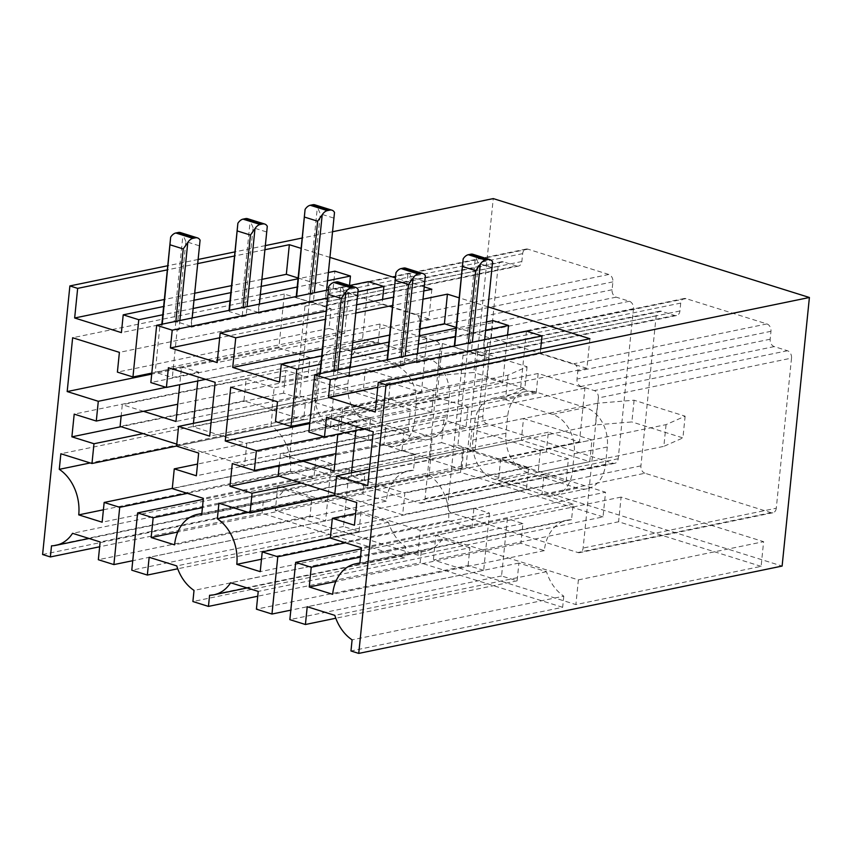 <?xml version="1.0" encoding="UTF-8"?>
<svg xmlns="http://www.w3.org/2000/svg" width="852" height="852" viewBox="0 0 852 852"><rect width="100%" height="100%" fill="white"/><g stroke="black" fill="none" stroke-linecap="round" stroke-linejoin="round"><path stroke-width="0.64" stroke-dasharray="4.26 3.19" d="M585.622 407.586L535.833 392.005A32.834 24.719 -101.7 0 0 525.993 391.451A32.834 24.719 -101.7 0 0 507.728 415.819L505.971 433.189A32.834 24.719 -101.7 0 0 527.654 472.583L577.432 488.153A32.834 24.719 -101.7 0 0 587.284 488.718A32.834 24.719 -101.7 0 0 605.538 464.34L607.306 446.97A32.834 24.719 -101.7 0 0 585.622 407.586L552.543 414.402A32.834 24.719 -101.7 0 1 574.227 453.786L572.469 471.167A32.834 24.719 -101.7 0 1 554.205 495.534A32.834 24.719 -101.7 0 1 544.364 494.98L494.575 479.399A32.834 24.719 -101.7 0 1 472.892 440.015L474.66 422.635A32.834 24.719 -101.7 0 1 492.914 398.267A32.834 24.719 -101.7 0 1 502.755 398.832L552.543 414.402M523.511 418.513L591.97 439.93L589.765 461.646L521.307 440.228L523.511 418.513L471.912 429.152L469.708 450.878L538.166 472.296L540.37 450.57L471.912 429.152M598.36 397.969L583.119 548.06A6.156 4.633 -101.7 0 1 579.69 552.628A6.156 4.633 -101.7 0 1 577.848 552.522L451.826 513.096A6.156 4.633 -101.7 0 1 447.758 505.715L462.998 355.625A6.156 4.633 -101.7 0 1 466.427 351.056A6.156 4.633 -101.7 0 1 468.27 351.162L481.497 355.295A6.156 4.633 -101.7 0 0 483.34 355.401A6.156 4.633 -101.7 0 0 486.769 350.832L487.568 342.93A6.156 4.633 -101.7 0 1 490.986 338.361A6.156 4.633 -101.7 0 1 492.839 338.468L573.737 363.783A6.156 4.633 -101.7 0 1 577.805 371.163L577.006 379.065A6.156 4.633 -101.7 0 0 581.075 386.446L594.291 390.589A6.156 4.633 -101.7 0 1 598.36 397.969L791.519 358.117L776.278 508.207L583.119 548.06M776.278 508.207A6.156 4.633 -101.7 0 1 772.849 512.776A6.156 4.633 -101.7 0 1 771.007 512.67L644.985 473.243L451.826 513.096M791.519 358.117A6.156 4.633 -101.7 0 0 787.461 350.736L774.234 346.594A6.156 4.633 -101.7 0 1 770.165 339.213L770.964 331.311A6.156 4.633 -101.7 0 0 766.906 323.93L685.998 298.615A6.156 4.633 -101.7 0 0 684.156 298.509A6.156 4.633 -101.7 0 0 680.727 303.078L679.928 310.98A6.156 4.633 -101.7 0 1 676.499 315.549A6.156 4.633 -101.7 0 1 674.656 315.442L661.429 311.31A6.156 4.633 -101.7 0 0 659.586 311.204A6.156 4.633 -101.7 0 0 656.168 315.772L640.917 465.863A6.156 4.633 -101.7 0 0 644.985 473.243M42.6 554.514L465.969 467.162L782.115 566.069M465.969 467.162L493.255 198.591M516.589 265.994A6.156 4.633 78.3 0 0 518.431 266.101A6.156 4.633 78.3 0 0 521.85 261.532L522.659 253.63A6.156 4.633 78.3 0 1 526.078 249.061A6.156 4.633 78.3 0 1 527.92 249.167L608.829 274.472A6.156 4.633 78.3 0 1 612.897 281.863L612.087 289.755A6.156 4.633 78.3 0 0 616.156 297.146L629.383 301.278A6.156 4.633 78.3 0 1 633.451 308.669L618.201 458.749A6.156 4.633 78.3 0 1 614.782 463.318A6.156 4.633 78.3 0 1 612.929 463.222L486.907 423.795A6.156 4.633 78.3 0 1 482.85 416.404L498.09 266.325A6.156 4.633 78.3 0 1 501.508 261.756A6.156 4.633 78.3 0 1 503.362 261.852L516.589 265.994L323.419 305.847A6.156 4.633 -101.7 0 0 325.262 305.953A6.156 4.633 -101.7 0 0 328.691 301.384L329.49 293.482A6.156 4.633 -101.7 0 1 332.919 288.913A6.156 4.633 -101.7 0 1 334.761 289.02L415.669 314.324A6.156 4.633 -101.7 0 1 419.727 321.715L418.928 329.618A6.156 4.633 -101.7 0 0 422.997 336.998L436.224 341.13A6.156 4.633 -101.7 0 1 440.282 348.521L425.041 498.601A6.156 4.633 -101.7 0 1 421.612 503.17A6.156 4.633 -101.7 0 1 419.77 503.074L293.748 463.648A6.156 4.633 -101.7 0 1 289.68 456.257L304.931 306.177A6.156 4.633 -101.7 0 1 308.349 301.608A6.156 4.633 -101.7 0 1 310.192 301.714L323.419 305.847M603.035 516.908L460.517 472.327L275.292 510.54L417.81 555.121L603.035 516.908L605.538 492.222L463.03 447.641L460.517 472.327M463.03 447.641L277.805 485.853L420.313 530.434L417.81 555.121M420.313 530.434L605.538 492.222M277.805 485.853L275.292 510.54M368.341 281.639L362.526 338.904L378.086 343.771L380.088 324.026L426.841 338.649L421.378 392.463L390.259 382.729L388.256 402.474L410.355 409.386L408.044 432.102L385.945 425.191L383.943 444.936L415.062 454.67L413.476 470.24A41.045 30.896 -101.7 0 0 409.077 470.719A41.045 30.896 -101.7 0 0 386.254 501.178L362.845 493.862L364.848 474.106L349.288 469.239L343.473 526.515L359.033 531.382L360.833 513.607L388.416 522.233A41.045 30.896 -101.7 0 0 405.712 546.728L404.583 557.858L262.065 513.266L99.652 546.782M431.857 289.275L428.854 318.904L382.101 304.27L382.591 299.446M424.232 286.89L395.435 277.88M329.937 257.389L301.129 248.379M298.125 278.008L333.089 288.945L334.9 271.17M349.501 285.463L344.634 333.302L329.074 328.435L331.087 308.69L284.334 294.068L278.86 347.882L309.979 357.616L307.977 377.361L285.878 370.45L283.578 393.155L305.666 400.067L303.663 419.823L272.544 410.089L270.968 425.659L90.227 462.945M262.065 513.266L263.193 502.137A41.045 30.896 -101.7 0 0 267.592 501.658A41.045 30.896 -101.7 0 0 284.238 489.644L311.832 498.271L310.022 516.046L325.581 520.913L331.396 463.648L315.836 458.781L313.834 478.526L290.415 471.199A41.045 30.896 -101.7 0 0 270.968 425.659M380.088 422.848L382.292 401.122L313.834 379.704L311.63 401.43L380.088 422.848L431.687 412.198L433.892 390.472L365.433 369.054L313.834 379.704M263.193 502.137L51.514 545.812M284.238 489.644L72.558 533.32M311.832 498.271L100.142 541.947M310.022 516.046L98.331 559.721M325.581 520.913L132.752 560.701M331.396 463.648L187.419 493.351M315.836 458.781L172.285 488.398M313.834 478.526L102.144 522.201M290.415 471.199L103.411 509.784M272.544 410.089L60.865 453.765M303.663 419.823L176.588 446.043M305.666 400.067L143.125 433.604M283.578 393.155L121.027 426.692M285.878 370.45L74.199 414.125M307.977 377.361L177.738 404.231M309.979 357.616L166.002 387.319M278.86 347.882L151.699 374.113M284.334 294.068L72.644 337.743M331.087 308.69L119.397 352.366M329.074 328.435L117.395 372.111M344.634 333.302L151.805 373.091M327.562 280.755L297.21 287.017M260.35 294.622L229.997 300.894M193.148 308.488L162.785 314.761M328.403 272.512L298.04 278.774M261.191 286.378L230.839 292.641M193.979 300.245L163.627 306.507M333.089 288.945L121.399 332.621M261.905 279.36L231.542 285.622M194.693 293.226L164.34 299.489M264.908 249.732L234.556 255.994M197.707 263.598L167.343 269.86M423.827 290.937L393.464 297.199M356.615 304.803L326.263 311.065M428.854 318.904L217.164 362.579M382.101 304.27L219.688 337.786M357.925 291.863L327.573 298.125M349.618 285.495L328.414 289.872M362.526 338.904L150.847 382.58M378.086 343.771L205.651 379.353M380.088 324.026L168.408 367.702M426.841 338.649L215.162 382.324M421.378 392.463L209.698 436.139M390.259 382.729L211.371 419.642M388.256 402.474L176.577 446.15M410.355 409.386L198.665 453.062M408.044 432.102L196.354 475.778M385.945 425.191L197.547 464.063M383.943 444.936L172.264 488.611M415.062 454.67L203.372 498.345M413.476 470.24L201.796 513.916M386.254 501.178L174.575 544.854M362.845 493.862L177.78 532.042M364.848 474.106L202.435 507.622M349.288 469.239L203.277 499.368M343.473 526.515L131.783 570.19M359.033 531.382L177.717 568.785M360.833 513.607L149.153 557.283M388.416 522.233L176.737 565.909M405.712 546.728L194.022 590.404M404.583 557.858L192.893 601.533M332.546 231.744L302.183 238.006M265.334 245.61L234.971 251.872M198.122 259.477L167.769 265.739M416.159 404.338L414.392 421.719A32.834 24.719 -101.7 0 1 396.127 446.086A32.834 24.719 -101.7 0 1 386.286 445.521L336.497 429.951A32.834 24.719 -101.7 0 1 314.814 390.567L316.582 373.187A32.834 24.719 -101.7 0 1 334.836 348.819A32.834 24.719 -101.7 0 1 344.687 349.384L394.476 364.954A32.834 24.719 -101.7 0 1 416.159 404.338L449.228 397.511L447.47 414.892L414.392 421.719M447.47 414.892A32.834 24.719 -101.7 0 1 429.206 439.259A32.834 24.719 -101.7 0 1 419.365 438.705L369.576 423.125L336.497 429.951M449.228 397.511A32.834 24.719 -101.7 0 0 427.544 358.128L377.755 342.557A32.834 24.719 -101.7 0 0 367.915 341.993A32.834 24.719 -101.7 0 0 349.661 366.36L347.893 383.741A32.834 24.719 -101.7 0 0 369.576 423.125M431.687 412.198L363.229 390.78L365.433 369.054M422.986 299.19L392.634 305.453M355.774 313.057L325.421 319.319M488.015 306.848L459.207 297.838M526.419 331.087L520.604 388.352L536.164 393.219L538.166 373.474L584.919 388.097L579.456 441.911L548.337 432.177L546.334 451.933L568.422 458.845L566.122 481.55L544.023 474.639L542.021 494.384L573.14 504.118L571.554 519.688A41.045 30.896 -101.7 0 0 567.155 520.178A41.045 30.896 -101.7 0 0 544.332 550.637L520.913 543.31L522.926 523.565L507.366 518.698L501.551 575.963L517.1 580.83L518.911 563.055L546.494 571.692A41.045 30.896 -101.7 0 0 563.79 596.176L352.1 639.852M563.79 596.176L562.65 607.306L350.971 650.981M546.494 571.692L334.815 615.357M518.911 563.055L307.221 606.731M517.1 580.83L335.794 618.243M501.551 575.963L289.861 619.638M507.366 518.698L361.344 548.816M522.926 523.565L360.513 557.07M520.913 543.31L335.848 581.49M544.332 550.637L332.642 594.313M571.554 519.688L359.863 563.364M573.14 504.118L361.45 547.793M542.021 494.384L330.331 538.059M544.023 474.639L355.625 513.511M566.122 481.55L354.432 525.226M568.422 458.845L356.743 502.51M546.334 451.933L334.644 495.598M548.337 432.177L369.448 469.09M579.456 441.911L367.766 485.587M584.919 388.097L373.24 431.772M538.166 373.474L326.486 417.15M536.164 393.219L363.719 428.801M520.604 388.352L308.914 432.028M589.935 338.734L586.922 368.352L540.168 353.729L377.755 387.234M540.168 353.729L540.669 348.894M586.922 368.352L375.242 412.027M419.983 328.808L389.62 335.07M352.771 342.674L322.407 348.937M456.193 327.456L491.167 338.393L279.477 382.069M486.471 321.96L456.118 328.222M419.269 335.826L388.906 342.089M352.057 349.693L321.694 355.955M491.167 338.393L492.967 320.618M485.64 330.214L455.277 336.476M418.428 344.08L388.075 350.342M351.216 357.947L320.863 364.209M507.568 334.974L502.712 382.761L309.883 422.539M502.712 382.761L487.152 377.894L275.462 421.57M487.152 377.894L489.154 358.138L277.475 401.814M489.154 358.138L442.401 343.516L230.722 387.191M442.401 343.516L436.938 397.33L309.777 423.561M436.938 397.33L468.057 407.064L324.069 436.767M468.057 407.064L466.055 426.809L335.805 453.679M466.055 426.809L443.956 419.898L232.276 463.573M443.956 419.898L441.645 442.614L279.105 476.151M441.645 442.614L463.744 449.526L301.193 483.063M463.744 449.526L461.741 469.271L334.655 495.491M461.741 469.271L430.622 459.537L218.932 503.212M430.622 459.537L429.035 475.107L248.305 512.403M429.035 475.107A41.045 30.896 -101.7 0 1 448.493 520.647L261.479 559.231M448.493 520.647L471.912 527.974L260.222 571.649M471.912 527.974L473.914 508.229L330.352 537.846M473.914 508.229L489.474 513.096L345.486 542.799M489.474 513.096L483.659 570.361L290.83 610.149M483.659 570.361L468.099 565.494L256.409 609.169M468.099 565.494L469.899 547.729L258.22 591.405M469.899 547.729L442.316 539.092L230.636 582.768M442.316 539.092A41.045 30.896 -101.7 0 1 425.67 551.116A41.045 30.896 -101.7 0 1 421.271 551.595L209.581 595.271M421.271 551.595L420.142 562.725L257.73 596.23M562.65 607.306L420.142 562.725M761.113 566.356L618.595 521.775L433.37 559.988L575.888 604.579L761.113 566.356L763.616 541.68L621.097 497.089L618.595 521.775M621.097 497.089L435.873 535.312L433.37 559.988M435.873 535.312L578.391 579.892L575.888 604.579M578.391 579.892L763.616 541.68M363.229 390.78L311.63 401.43M382.292 401.122L433.892 390.472M521.307 440.228L469.708 450.878M540.37 450.57L591.97 439.93M538.166 472.296L589.765 461.646M342.6 409.311L340.395 431.037L368.405 439.792L370.609 418.066L342.6 409.311L507.984 375.189L527.058 366.733L476.023 350.768L439.525 353.772L437.321 375.498L271.937 409.62L274.142 387.894L246.143 379.129L243.938 400.855L271.937 409.62M476.023 350.768L473.818 372.484L437.321 375.498M527.058 366.733L524.843 388.459L473.818 372.484M439.525 353.772L274.142 387.894M507.984 375.189L505.779 396.915L524.843 388.459M340.395 431.037L505.779 396.915M310.192 293.759L312.13 294.366L308.552 294.1L310.192 293.759L299.819 395.924L175.981 421.474M197.749 380.982L198.654 372.122L181.54 366.775L179.719 384.699M181.54 366.775L155.213 372.207L172.328 377.553L198.654 372.122M160.027 324.74L162.125 325.4L161.805 324.378L160.027 324.74L155.213 372.207M180.4 232.564A10.256 6.23 -72.6 0 1 182.967 234.811L174.127 321.832L229.028 310.373M247.612 218.698A10.256 6.23 -72.6 0 1 250.179 220.945L241.34 307.966L296.24 296.507M314.825 204.821A10.256 6.23 -72.6 0 1 317.391 207.079L308.552 294.1M246.143 379.129L122.305 404.679L121.165 415.904M243.938 400.855L120.1 426.405M143.466 411.303L122.305 404.679M176.779 444.137L244.567 465.341L246.771 443.626L193.095 426.831L193.447 423.337M299.819 395.924L316.933 401.281L193.095 426.831M312.13 294.366L320.309 213.863L317.391 207.079M325.379 298.509L325.666 299.457L327.306 299.116L325.379 298.509L334.506 212.436M327.306 299.116L316.933 401.281M175.874 321.342L175.054 329.447L177.141 330.097L172.328 377.553M162.125 325.4L162.253 324.154M199.134 245.738L185.885 241.595L177.706 322.099L190.954 326.241L200.082 240.168M185.885 241.595L182.967 234.811M177.706 322.099L174.127 321.832M190.954 326.241L191.242 327.189L246.132 315.868L247.069 306.656M229.018 310.511L229.326 311.534L242.266 315.581L246.132 315.868M229.326 311.534L229.454 310.288M266.346 231.872L253.097 227.729L244.918 308.232L258.167 312.375L267.294 226.302M253.097 227.729L250.179 220.945M244.918 308.232L241.34 307.966M258.167 312.375L258.454 313.323L313.344 302.002L314.281 292.79M296.23 296.645L296.539 297.667L309.478 301.714L313.344 302.002M296.539 297.667L296.666 296.421M368.405 439.792L244.567 465.341M370.609 418.066L246.771 443.626M325.666 299.457L326.604 290.244M258.454 313.323L259.391 304.111M191.242 327.189L192.179 317.977M177.141 330.097L178.92 329.735L179.857 320.522M175.054 329.447L178.92 329.735M242.266 315.581L243.086 307.476M309.478 301.714L310.298 293.61M500.678 458.759L498.473 480.485L526.472 489.25L528.687 467.524L500.678 458.759L666.062 424.637L685.125 416.181L634.101 400.216L597.603 403.22L595.388 424.946L430.015 459.068L432.22 437.342L404.221 428.588L402.006 450.303L430.015 459.068M634.101 400.216L631.886 421.942L595.388 424.946M685.125 416.181L682.921 437.907L631.886 421.942M597.603 403.22L432.22 437.342M666.062 424.637L663.846 446.363L682.921 437.907M498.473 480.485L663.846 446.363M468.27 343.218L470.208 343.825L466.619 343.558L468.27 343.218L457.897 445.372L334.059 470.922M355.827 430.43L356.732 421.58L339.618 416.223L337.797 434.147M339.618 416.223L313.28 421.655L330.395 427.012L356.732 421.58M318.105 374.198L320.192 374.848L319.883 373.826L318.105 374.198L313.28 421.655M338.478 282.012A10.256 6.23 -72.6 0 1 341.045 284.259L332.205 371.291L387.106 359.832M405.69 268.146A10.256 6.23 -72.6 0 1 408.257 270.393L399.418 357.425L454.318 345.965M472.892 254.279A10.256 6.23 -72.6 0 1 475.469 256.527L466.619 343.558M404.221 428.588L280.383 454.137L279.243 465.352M402.006 450.303L278.178 475.853M301.544 460.751L280.383 454.137M334.847 493.585L402.645 514.8L404.849 493.074L351.173 476.279L351.525 472.785M457.897 445.372L475.011 450.729L351.173 476.279M470.208 343.825L478.377 263.311L475.469 256.527M483.446 347.967L483.734 348.905L485.384 348.575L483.446 347.967L492.573 261.883M485.384 348.575L475.011 450.729M333.952 370.801L333.132 378.895L335.219 379.555L330.395 427.012M320.192 374.848L320.32 373.613M357.212 295.186L343.963 291.043L335.784 371.557L349.032 375.7L358.159 289.616M343.963 291.043L341.045 284.259M335.784 371.557L332.205 371.291M349.032 375.7L349.32 376.637L404.21 365.316L405.147 356.104M387.096 359.959L387.404 360.982L400.344 365.029L404.21 365.316M387.404 360.982L387.532 359.746M424.413 281.32L411.175 277.177L402.996 357.691L416.234 361.834L425.372 275.75M411.175 277.177L408.257 270.393M402.996 357.691L399.418 357.425M416.234 361.834L416.532 362.771L471.422 351.45L472.349 342.238M454.308 346.093L454.617 347.115L467.546 351.162L471.422 351.45M454.617 347.115L454.744 345.869M526.472 489.25L402.645 514.8M528.687 467.524L404.849 493.074M483.734 348.905L484.671 339.703M416.532 362.771L417.459 353.569M349.32 376.637L350.257 367.436M335.219 379.555L336.998 379.183L337.935 369.97M333.132 378.895L336.998 379.183M400.344 365.029L401.164 356.924M467.546 351.162L468.376 343.058M607.306 446.97L574.227 453.786M605.538 464.34L572.469 471.167M535.833 392.005L502.755 398.832M577.432 488.153L544.364 494.98M507.728 415.819L474.66 422.635M505.971 433.189L472.892 440.015M527.654 472.583L494.575 479.399M771.007 512.67L577.848 552.522M640.917 465.863L447.758 505.715M656.168 315.772L462.998 355.625M661.429 311.31L468.27 351.162M674.656 315.442L481.497 355.295M679.928 310.98L486.769 350.832M680.727 303.078L487.568 342.93M685.998 298.615L492.839 338.468M766.906 323.93L573.737 363.783M770.964 331.311L577.805 371.163M770.165 339.213L577.006 379.065M774.234 346.594L581.075 386.446M787.461 350.736L594.291 390.589M633.451 308.669L440.282 348.521M629.383 301.278L436.224 341.13M618.201 458.749L425.041 498.601M616.156 297.146L422.997 336.998M612.929 463.222L419.77 503.074M612.087 289.755L418.928 329.618M612.897 281.863L419.727 321.715M608.829 274.472L415.669 314.324M527.92 249.167L334.761 289.02M522.659 253.63L329.49 293.482M521.85 261.532L328.691 301.384M503.362 261.852L310.192 301.714M498.09 266.325L304.931 306.177M482.85 416.404L289.68 456.257M486.907 423.795L293.748 463.648M419.365 438.705L386.286 445.521M347.893 383.741L314.814 390.567M349.661 366.36L316.582 373.187M377.755 342.557L344.687 349.384M427.544 358.128L394.476 364.954M333.547 218.005L320.309 213.863M491.625 267.453L478.377 263.311M587.284 488.718L554.205 495.534M525.993 391.451L492.914 398.267M659.586 311.204L466.427 351.056M676.499 315.549L483.34 355.401M684.156 298.509L490.986 338.361M772.849 512.776L579.69 552.628M267.592 501.658L89.087 538.485M409.077 470.719L201.839 513.479M614.782 463.318L421.612 503.17M526.078 249.061L332.919 288.913M518.431 266.101L325.262 305.953M501.508 261.756L308.349 301.608M367.915 341.993L334.836 348.819M429.206 439.259L396.127 446.086M567.155 520.178L359.917 562.927M425.67 551.116L247.165 587.944"/><path stroke-width="1.28" d="M782.115 566.069L809.4 297.486L386.031 384.838L358.745 653.409L782.115 566.069M332.546 231.744L493.255 198.591L809.4 297.486M382.591 299.446L383.901 286.506L368.341 281.639L349.618 285.495M423.827 290.937L431.857 289.275L424.232 286.89M395.435 277.88L329.937 257.389M301.129 248.379L289.35 244.694L286.336 274.312L298.125 278.008M328.403 272.512L334.9 271.17L350.449 276.037L349.501 285.463M89.087 538.485L55.912 545.333A41.045 30.896 -101.7 0 1 51.514 545.812L50.374 556.942L99.652 546.782M55.912 545.333A41.045 30.896 -101.7 0 0 72.558 533.32L100.142 541.947L98.331 559.721L113.891 564.588L132.752 560.701M187.419 493.351L119.717 507.323L113.891 564.588M172.285 488.398L104.157 502.456L119.717 507.323M103.411 509.784L78.735 514.874L102.144 522.201L104.157 502.456M78.735 514.874A41.045 30.896 -101.7 0 0 59.278 469.335L90.227 462.945M176.588 446.043L91.973 463.499L60.865 453.765L59.278 469.335M143.125 433.604L93.986 443.743L91.973 463.499M121.027 426.692L71.888 436.831L93.986 443.743M177.738 404.231L96.287 421.037L74.199 414.125L71.888 436.831M166.002 387.319L98.299 401.292L96.287 421.037M151.699 374.113L67.18 391.558L98.299 401.292M151.805 373.091L132.955 376.978L117.395 372.111L119.397 352.366L72.644 337.743L67.18 391.558M162.785 314.761L138.769 319.713L132.955 376.978M350.449 276.037L327.562 280.755M297.21 287.017L260.35 294.622M229.997 300.894L193.148 308.488M163.627 306.507L123.21 314.846L138.769 319.713M298.04 278.774L261.191 286.378M230.839 292.641L193.979 300.245M164.34 299.489L74.656 317.988L121.399 332.621L123.21 314.846M286.336 274.312L261.905 279.36M231.542 285.622L194.693 293.226M167.343 269.86L77.66 288.37L74.656 317.988M289.35 244.694L264.908 249.732M234.556 255.994L197.707 263.598M220.178 332.951L217.164 362.579L170.411 347.946L172.221 330.171L156.661 325.304L150.847 382.58L166.406 387.447L168.408 367.702L215.162 382.324L209.698 436.139L178.579 426.405L176.577 446.15L198.665 453.062L196.354 475.778L174.266 468.866L172.264 488.611L203.372 498.345L201.796 513.916A41.045 30.896 -101.7 0 0 197.398 514.395A41.045 30.896 -101.7 0 0 174.575 544.854L151.155 537.527L153.158 517.782L137.609 512.915L131.783 570.19L147.343 575.057L149.153 557.283L176.737 565.909A41.045 30.896 -101.7 0 0 194.022 590.404L192.893 601.533L208.452 606.4L209.581 595.271A41.045 30.896 -101.7 0 0 213.98 594.792A41.045 30.896 -101.7 0 0 230.636 582.768L258.22 591.405L256.409 609.169L271.969 614.036L277.784 556.771L262.224 551.904L260.222 571.649L236.803 564.322A41.045 30.896 -101.7 0 0 217.356 518.783L218.932 503.212L250.051 512.947L252.054 493.202L229.965 486.29L232.276 463.573L254.365 470.485L256.367 450.74L225.258 441.006L230.722 387.191L277.475 401.814L275.462 421.57L291.022 426.437L296.847 369.161L281.288 364.294L279.477 382.069L232.724 367.446L235.738 337.818L220.178 332.951L326.263 311.065M393.464 297.199L356.615 304.803M219.688 337.786L170.411 347.946M383.901 286.506L357.925 291.863M327.573 298.125L172.221 330.171M328.414 289.872L156.661 325.304M205.651 379.353L166.406 387.447M211.371 419.642L178.579 426.405M197.547 464.063L174.266 468.866M177.78 532.042L151.155 537.527M202.435 507.622L153.158 517.782M203.277 499.368L137.609 512.915M177.717 568.785L147.343 575.057M167.769 265.739L69.885 285.931L77.66 288.37M69.885 285.931L42.6 554.514L50.374 556.942M302.183 238.006L265.334 245.61M234.971 251.872L198.122 259.477M488.015 306.848L589.935 338.734L378.245 382.41L375.242 412.027L328.489 397.405L330.288 379.63L314.739 374.763L308.914 432.028L324.474 436.895L326.486 417.15L373.24 431.772L367.766 485.587L336.657 475.853L334.644 495.598L356.743 502.51L354.432 525.226L332.344 518.314L330.331 538.059L361.45 547.793L359.863 563.364A41.045 30.896 -101.7 0 0 355.465 563.843A41.045 30.896 -101.7 0 0 332.642 594.313L309.233 586.985L311.236 567.24L295.676 562.373L289.861 619.638L305.421 624.505L307.221 606.731L334.815 615.357A41.045 30.896 -101.7 0 0 352.1 639.852L350.971 650.981L358.745 653.409M378.245 382.41L386.031 384.838M459.207 297.838L447.417 294.142L422.986 299.19M392.634 305.453L355.774 313.057M325.421 319.319L235.738 337.818M335.794 618.243L305.421 624.505M361.344 548.816L295.676 562.373M360.513 557.07L311.236 567.24M335.848 581.49L309.233 586.985M355.625 513.511L332.344 518.314M369.448 469.09L336.657 475.853M363.719 428.801L324.474 436.895M540.669 348.894L541.978 335.954L526.419 331.087L314.739 374.763M541.978 335.954L330.288 379.63M377.755 387.234L328.489 397.405M447.417 294.142L444.414 323.771L419.983 328.808M389.62 335.07L352.771 342.674M322.407 348.937L232.724 367.446M444.414 323.771L456.193 327.456M485.64 330.214L508.527 325.485L492.967 320.618L486.471 321.96M456.118 328.222L419.269 335.826M388.906 342.089L352.057 349.693M321.694 355.955L281.288 364.294M455.277 336.476L418.428 344.08M388.075 350.342L351.216 357.947M320.863 364.209L296.847 369.161M309.883 422.539L291.022 426.437M508.527 325.485L507.568 334.974M309.777 423.561L225.258 441.006M324.069 436.767L256.367 450.74M335.805 453.679L254.365 470.485M279.105 476.151L229.965 486.29M301.193 483.063L252.054 493.202M334.655 495.491L250.051 512.947M248.305 512.403L217.356 518.783M261.479 559.231L236.803 564.322M330.352 537.846L262.224 551.904M345.486 542.799L277.784 556.771M290.83 610.149L271.969 614.036M257.73 596.23L208.452 606.4M179.719 384.699L175.981 421.474L143.466 411.303M161.827 324.239L170.666 237.133A10.256 6.23 -72.6 0 1 175.831 233.001L178.345 232.479A10.256 6.23 -72.6 0 1 180.4 232.564L197.515 237.91A10.256 6.23 -72.6 0 1 200.082 240.168L192.179 317.977M229.028 310.373L237.878 223.267A10.256 6.23 -72.6 0 1 243.033 219.134L245.546 218.613A10.256 6.23 -72.6 0 1 247.612 218.698L264.727 224.044A10.256 6.23 -72.6 0 1 267.294 226.302L259.391 304.111M296.24 296.507L305.091 209.4A10.256 6.23 -72.6 0 1 310.245 205.268L312.759 204.746A10.256 6.23 -72.6 0 1 314.825 204.821L331.939 210.178A10.256 6.23 -72.6 0 1 334.506 212.436L326.604 290.244M121.165 415.904L120.1 426.405L176.779 444.137M193.447 423.337L197.749 380.982M175.874 321.342L183.233 248.933L187.781 242.49A10.256 6.23 -72.6 0 1 192.946 238.347L195.459 237.836A10.256 6.23 -72.6 0 1 197.515 237.91M162.253 324.154L170.666 237.133M229.454 310.288L237.878 223.267M243.086 307.476L250.445 235.067L254.993 228.624A10.256 6.23 -72.6 0 1 260.148 224.481L262.661 223.97A10.256 6.23 -72.6 0 1 264.727 224.044M296.666 296.421L305.091 209.4M310.298 293.61L317.658 221.2L322.205 214.757A10.256 6.23 -72.6 0 1 327.36 210.614L329.873 210.103A10.256 6.23 -72.6 0 1 331.939 210.178M314.281 292.79L322.205 214.757M247.069 306.656L254.993 228.624M179.857 320.522L187.781 242.49M337.797 434.147L334.059 470.922L301.544 460.751M319.894 373.698L328.744 286.581A10.256 6.23 -72.6 0 1 333.899 282.449L336.412 281.927A10.256 6.23 -72.6 0 1 338.478 282.012L355.593 287.369A10.256 6.23 -72.6 0 1 358.159 289.616L350.257 367.436M387.106 359.832L395.956 272.715A10.256 6.23 -72.6 0 1 401.111 268.582L403.624 268.06A10.256 6.23 -72.6 0 1 405.69 268.146L422.805 273.503A10.256 6.23 -72.6 0 1 425.372 275.75L417.459 353.569M454.318 345.965L463.168 258.848A10.256 6.23 -72.6 0 1 468.323 254.716L470.837 254.194A10.256 6.23 -72.6 0 1 472.892 254.279L490.007 259.636A10.256 6.23 -72.6 0 1 492.573 261.883L484.671 339.703M279.243 465.352L278.178 475.853L334.847 493.585M351.525 472.785L355.827 430.43M333.952 370.801L341.311 298.392L345.859 291.938A10.256 6.23 -72.6 0 1 351.013 287.806L353.527 287.284A10.256 6.23 -72.6 0 1 355.593 287.369M320.32 373.613L328.744 286.581M387.532 359.746L395.956 272.715M401.164 356.924L408.513 284.525L413.071 278.072A10.256 6.23 -72.6 0 1 418.225 273.939L420.739 273.417A10.256 6.23 -72.6 0 1 422.805 273.503M454.744 345.869L463.168 258.848M468.376 343.058L475.725 270.659L480.283 264.205A10.256 6.23 -72.6 0 1 485.438 260.073L487.951 259.551A10.256 6.23 -72.6 0 1 490.007 259.636M472.349 342.238L480.283 264.205M405.147 356.104L413.071 278.072M337.935 369.97L345.859 291.938M183.233 248.933L170.304 244.886M192.946 238.347L175.831 233.001M195.459 237.836L178.345 232.479M260.148 224.481L243.033 219.134M250.445 235.067L237.506 231.02M262.661 223.97L245.546 218.613M327.36 210.614L310.245 205.268M317.658 221.2L304.718 217.154M329.873 210.103L312.759 204.746M341.311 298.392L328.371 294.345M351.013 287.806L333.899 282.449M353.527 287.284L336.412 281.927M418.225 273.939L401.111 268.582M408.513 284.525L395.584 280.478M420.739 273.417L403.624 268.06M485.438 260.073L468.323 254.716M475.725 270.659L462.796 266.612M487.951 259.551L470.837 254.194M201.839 513.479L197.398 514.395M359.917 562.927L355.465 563.843M247.165 587.944L213.98 594.792"/></g></svg>
